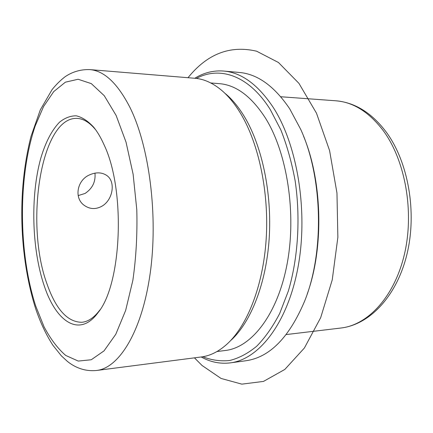 <?xml version="1.0" encoding="UTF-8"?>
<svg xmlns="http://www.w3.org/2000/svg" width="433" height="433" viewBox="0 0 433 433"><rect width="100%" height="100%" fill="white"/><g stroke="black" fill="none" stroke-linecap="round" stroke-linejoin="round"><path stroke-width="0.65" d="M78.178 195.608L85.068 193.448C92.473 188.474 95.769 181.703 94.957 173.135M102.026 206.157C113.127 199.727 115.925 181.362 106.605 175.37C101.739 172.215 96.072 172.047 89.599 174.862C77.247 179.982 73.854 197.643 83.829 205.058C89.577 209.301 95.639 209.669 102.026 206.157M99.931 309.882L99.801 310.066C94.129 317.627 88.143 321.703 81.837 322.282C67.537 322.147 55.944 309.422 47.062 284.102C24.643 223.872 40.799 116.472 77.15 118.409C83.477 118.702 89.642 122.496 95.655 129.792L95.796 129.965M303.538 136.146C322.45 181.459 323.981 248.033 307.17 294.169M194.79 78.27C203.878 72.668 213.518 70.265 223.709 71.05L239.276 72.452C257.532 74.021 274.338 86.135 289.693 108.791L300.762 129.478C322.742 177.368 324.463 252.109 304.702 300.951C289.271 337.48 269.672 357.409 245.901 360.749L230.416 362.859C220.273 364.115 210.535 362.156 201.199 356.976M223.709 71.05C241.69 72.592 258.268 84.825 273.44 107.752C297.579 145.353 308.415 212.094 297.926 267.686C287.496 323.386 258.82 359.385 230.416 362.859M196.393 78.427C219.618 65.94 248.753 75.136 270.262 109.565L280.865 129.954C286.976 145.45 291.728 162.353 295.122 180.664C300.643 218.016 298.088 258.144 288.362 290.992L279.68 313.497C272.806 326.72 265.137 337.637 256.672 346.248C247.925 353.447 238.935 358.194 229.712 360.494C220.511 361.441 211.531 360.191 202.785 356.743M210.779 82.968L219.277 83.645C236.055 84.955 251.438 96.424 265.424 118.047C287.203 152.806 296.713 213.642 287.068 264.146C277.477 314.748 251.4 347.531 225.409 350.481L216.949 351.547M225.555 93.772C232.38 99.509 238.707 107.211 244.537 116.888C262.089 146.132 272.092 193.307 269.196 238.318C266.257 283.344 250.945 321.963 231.211 340.078M240.856 113.863C234.881 103.909 228.402 96.007 221.42 90.145C212.706 82.941 203.873 78.985 194.92 78.281L89.728 69.599C104.164 70.698 117.581 83.325 129.981 107.476C149.407 146.538 158.348 216.348 150.099 273.937C141.9 331.651 119.086 368.007 96.646 370.464L201.329 356.96C210.238 355.845 218.876 351.488 227.255 343.894C247.438 325.383 263.161 285.601 266.176 239.113C269.147 192.642 258.853 143.918 240.856 113.863M44.198 285.726C31.761 249.062 30.332 196.192 40.718 158.462C45.438 142.441 51.684 130.376 59.451 122.258C64.788 117.928 70.4 115.784 76.284 115.822C82.227 117.224 88.056 121.045 93.766 127.286C97.414 131.8 100.792 137.521 103.898 144.449C125.787 189.427 121.917 284.135 98.026 312.653C79.542 338.076 56.106 321.93 44.198 285.726M188.009 77.707C207.277 53.833 230.145 45 256.623 51.208L278.446 62.493L298.922 83.331L316.485 113.197L329.583 150.587L336.961 193.021L337.864 237.284L332.235 279.902L320.685 317.649L304.383 348.013L284.8 369.457L263.481 381.419L241.841 384.141L221.052 378.442L202.011 365.452L194.449 357.847M280.768 96.748L335.764 100.781C353.339 102.096 369.246 112.152 383.486 130.955C405.342 160.751 414.419 211.721 404.438 254.209C394.49 296.778 367.898 325.031 340.982 328.014C370.312 324.528 397.11 295.43 407.063 253.798C417.044 212.083 408.389 162.386 386.42 132.314M116.141 115.476L126.035 142.154L133.131 174.282L136.796 209.745C137.423 234.253 136.114 257.776 132.861 280.319L125.673 310.364L115.79 334.271L104.028 350.882L91.239 359.763L78.232 361.073L65.692 355.423C57.735 348.538 50.526 339.001 44.058 326.818L35.674 305.909C18.321 252.526 17.942 176.642 35.17 126.041L43.538 106.583L53.708 91.617L65.372 82.183L78.102 79.261L91.309 83.623L104.272 95.72L116.141 115.476M106.096 175.029L106.605 175.37M335.764 100.781C354.995 102.442 371.855 112.921 386.35 132.217M286.229 334.568L340.982 328.014M89.728 69.599C80.679 69.34 72.441 71.737 65.02 76.793C60.333 80.419 56.014 84.706 52.057 89.647L40.307 109.885L31.019 136.363C16.849 191.662 19.496 257.034 35.463 308.123C40.253 322.331 46.071 334.72 52.923 345.29L61.345 355.818L67.223 361.236C73.486 366.41 83.618 371.806 96.646 370.464M99.801 310.066L98.026 312.653M95.655 129.792L93.766 127.286"/></g></svg>

